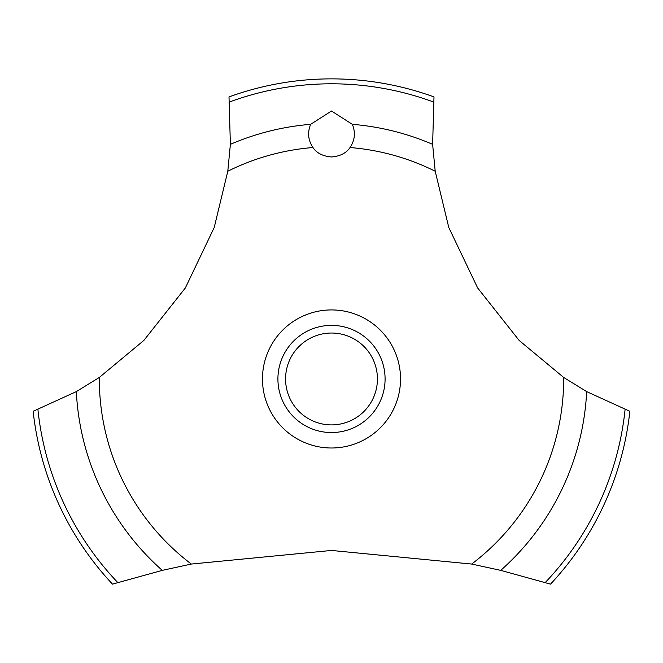 <?xml version="1.0" encoding="UTF-8"?>
<svg xmlns="http://www.w3.org/2000/svg" width="663" height="663" viewBox="0 0 663 663"><rect width="100%" height="100%" fill="white"/><g stroke="black" fill="none" stroke-linecap="round" stroke-linejoin="round"><path stroke-width="0.99" d="M99.326 377.446L76.328 391.609L33.15 411.292A300.099 300.099 0 0 0 112.495 584.136L162.278 570.371L191.334 564.056L331.5 550.447L471.666 564.056L500.731 570.371L550.505 584.136A300.099 300.099 0 0 0 629.85 411.292L586.672 391.609L563.674 377.446L519.146 340.434L477.633 287.924L448.793 227.517L435.201 171.236L432.624 144.335L433.992 96.914A300.099 300.099 0 0 0 229.008 96.914L230.376 144.343L227.799 171.236L214.207 227.517L185.367 287.924L143.854 340.434L99.326 377.446A232.174 232.174 0 0 0 99.326 378.963A232.174 232.174 0 0 0 191.334 564.056M331.5 111.019L352.335 124.329C355.675 132.459 354.912 140.191 350.047 147.534C346.243 153.145 340.061 156.286 331.5 156.957C322.939 156.286 316.757 153.145 312.953 147.534C308.088 140.183 307.325 132.443 310.665 124.321L331.5 111.019M285.571 378.963A45.929 45.929 0 0 0 331.5 424.9A45.929 45.929 0 0 0 377.429 378.963A45.929 45.929 0 0 0 331.5 333.033A45.929 45.929 0 0 0 285.571 378.963M385.087 378.963A53.587 53.587 0 0 1 331.5 432.549A53.587 53.587 0 0 1 277.913 378.963A53.587 53.587 0 0 1 331.5 325.376A53.587 53.587 0 0 1 385.087 378.963M350.047 147.534A232.174 232.174 0 0 1 435.201 171.236M563.674 377.446A232.174 232.174 0 0 1 563.674 378.963A232.174 232.174 0 0 1 471.666 564.056M227.799 171.236A232.174 232.174 0 0 1 312.953 147.534M331.5 447.997A69.035 69.035 0 0 1 262.465 378.963A69.035 69.035 0 0 1 331.5 309.928A69.035 69.035 0 0 1 400.535 378.963A69.035 69.035 0 0 1 331.5 447.997M352.335 124.329A255.487 255.487 0 0 1 432.624 144.343M229.514 101.978A295.168 295.168 0 0 1 433.486 101.978M230.376 144.343A255.487 255.487 0 0 1 310.665 124.329M625.085 409.51A295.168 295.168 0 0 1 545.268 582.504M586.672 391.609A255.487 255.487 0 0 1 500.722 570.371M162.278 570.371A255.487 255.487 0 0 1 76.328 391.609M117.732 582.504A295.168 295.168 0 0 1 37.915 409.51"/></g></svg>

